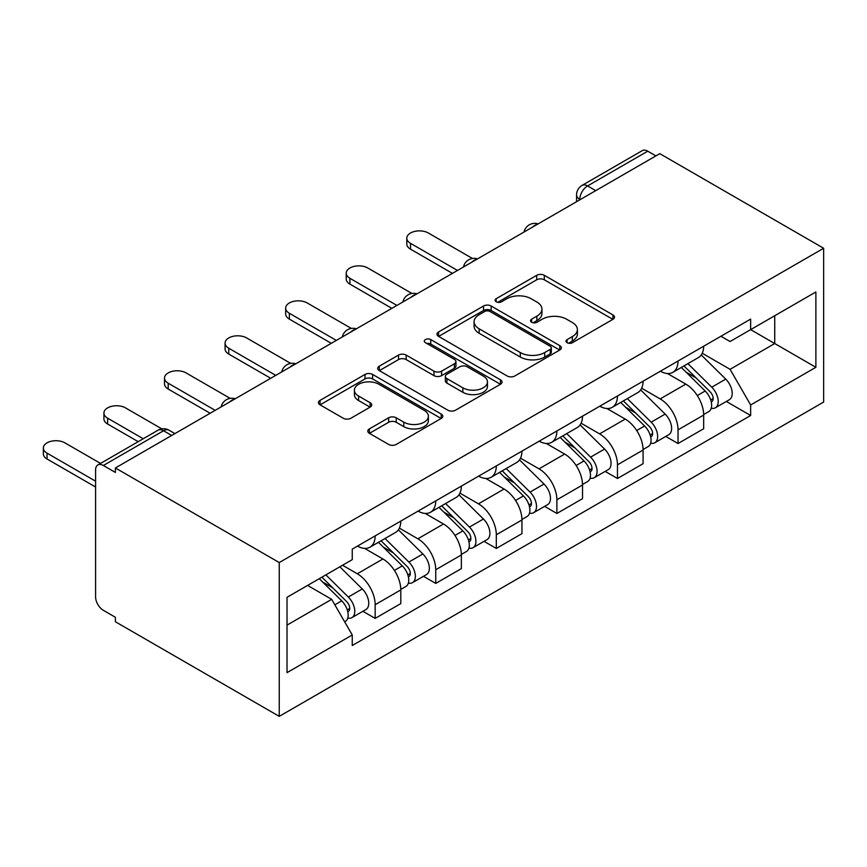 <?xml version="1.0" encoding="UTF-8"?>
<svg xmlns="http://www.w3.org/2000/svg" width="867" height="867" viewBox="0 0 867 867"><rect width="100%" height="100%" fill="white"/><g stroke="black" fill="none" stroke-linecap="round" stroke-linejoin="round"><path stroke-width="1.3" d="M567.094 342.703A3.771 2.178 0 0 0 572.426 342.703L612.926 319.327A5.386 3.11 0 0 0 614.508 317.127A5.386 3.11 0 0 0 612.926 314.927L544.324 275.316A5.386 3.11 0 0 0 536.695 275.316L496.195 298.692A3.771 2.178 0 0 0 495.1 300.231A3.771 2.178 0 0 0 496.195 301.781A3.771 2.178 0 0 0 501.538 301.781L506.772 298.747A17.253 9.96 0 0 1 531.168 298.747L536.89 302.052A17.253 9.96 0 0 1 541.94 309.096A17.253 9.96 0 0 1 536.89 316.13L531.644 319.164A3.771 2.178 0 0 0 530.539 320.703A3.771 2.178 0 0 0 531.644 322.242A3.771 2.178 0 0 0 536.987 322.242L542.222 319.219A17.253 9.96 0 0 1 566.617 319.219L572.328 322.513A17.253 9.96 0 0 1 577.389 329.558A17.253 9.96 0 0 1 572.328 336.602L567.094 339.626A3.771 2.178 0 0 0 565.988 341.165A3.771 2.178 0 0 0 567.094 342.703L567.094 339.626M369.375 428.916A5.386 3.11 0 0 0 367.792 431.116A5.386 3.11 0 0 0 369.375 433.316L388.622 444.424A5.386 3.11 0 0 0 396.241 444.424L441.216 418.458A5.386 3.11 0 0 0 442.799 416.258A5.386 3.11 0 0 0 441.216 414.058L372.615 374.446A5.386 3.11 0 0 0 364.996 374.446L320.021 400.413A5.386 3.11 0 0 0 318.438 402.613A5.386 3.11 0 0 0 320.021 404.813L343.267 418.241A5.386 3.11 0 0 0 350.886 418.241L370.133 407.122A5.386 3.11 0 0 0 371.715 404.922A5.386 3.11 0 0 0 370.133 402.722L358.613 396.067A14.414 8.323 0 0 1 354.386 390.183A14.414 8.323 0 0 1 363.284 382.488A14.414 8.323 0 0 1 378.998 384.298L424.169 410.373A14.414 8.323 0 0 1 428.385 416.258A14.414 8.323 0 0 1 419.487 423.952A14.414 8.323 0 0 1 403.773 422.142L396.241 417.796A5.386 3.11 0 0 0 388.622 417.796L369.375 428.916L369.375 433.316M279.25 562.564L115.387 467.963L659.787 153.654L823.65 248.255L279.25 562.564L279.25 716.359L823.65 402.05L823.65 248.255M507.162 375.985A5.386 3.11 0 0 0 514.781 375.985L559.757 350.019A5.386 3.11 0 0 0 561.339 347.819A5.386 3.11 0 0 0 559.757 345.619L491.145 306.008A5.386 3.11 0 0 0 483.526 306.008L438.55 331.974A5.386 3.11 0 0 0 436.979 334.174A5.386 3.11 0 0 0 438.55 336.374L507.162 375.985M426.911 343.516A3.771 2.178 0 0 1 430.736 344.058L430.736 339.571L500.487 379.844A5.386 3.11 0 0 1 502.069 382.044A5.386 3.11 0 0 1 500.487 384.244L455.511 410.21A5.386 3.11 0 0 1 447.892 410.21L379.28 370.599L379.28 366.199A5.386 3.11 0 0 0 377.709 368.399A5.386 3.11 0 0 0 379.28 370.599M379.28 366.199L398.527 355.08A5.386 3.11 0 0 1 406.157 355.08L433.977 371.152A5.386 3.11 0 0 0 441.606 371.152L454.373 363.772A5.386 3.11 0 0 0 455.944 361.572A5.386 3.11 0 0 0 454.373 359.372L425.404 342.649A3.771 2.178 0 0 1 424.299 341.11A3.771 2.178 0 0 1 426.629 339.095A3.771 2.178 0 0 1 430.736 339.571M115.387 467.963L115.387 472.439L103.357 465.492A10.978 6.34 -120 0 0 97.863 464.95A10.978 6.34 -120 0 0 95.587 469.979L95.587 596.864A10.978 6.34 -120 0 0 103.357 610.314L115.387 617.271L115.387 621.747L279.25 716.359M595.716 190.642L587.566 185.939A10.978 6.34 60 0 0 582.071 185.397L642.263 150.641A10.978 6.34 60 0 1 647.747 151.183L587.566 185.939A10.978 6.34 120 0 0 579.795 199.388L579.795 199.833M655.907 155.897L647.747 151.183M678.037 361.03A25.262 14.587 60 0 1 672.803 372.366L698.434 357.572A25.262 14.587 -120 0 0 703.668 346.226M641.667 388.221L660.177 398.907A25.262 14.587 60 0 1 678.037 429.848L703.668 415.055A25.262 14.587 -120 0 0 685.808 384.114L667.46 373.525M703.668 415.055L703.668 428.732L678.037 443.525L665.748 436.426M672.803 372.366A25.262 14.587 60 0 1 660.372 371.228M678.037 429.848L678.037 443.525M617.467 396.002A25.262 14.587 60 0 1 612.232 407.338L637.863 392.545A25.262 14.587 -120 0 0 643.086 381.198M605.177 471.399L617.467 478.497L643.086 463.704L643.086 450.027A25.262 14.587 -120 0 0 625.226 419.086L606.889 408.498M612.232 407.338A25.262 14.587 60 0 1 599.791 406.2M581.096 423.194L599.596 433.879A25.262 14.587 60 0 1 617.467 464.82L617.467 478.497M556.885 430.975A25.262 14.587 60 0 1 551.661 442.311L577.281 427.518A25.262 14.587 -120 0 0 582.516 416.171M544.595 506.371L556.885 513.47L582.516 498.677L582.516 485A25.262 14.587 -120 0 0 564.655 454.059L546.308 443.47M551.661 442.311A25.262 14.587 60 0 1 539.22 441.173M520.514 458.166L539.025 468.852A25.262 14.587 60 0 1 556.885 499.793L556.885 513.47M496.314 465.947A25.262 14.587 60 0 1 491.08 477.283L516.71 462.49A25.262 14.587 -120 0 0 521.945 451.143M484.024 541.344L496.314 548.443L521.945 533.649L521.945 519.972A25.262 14.587 -120 0 0 504.074 489.031L485.737 478.443M491.08 477.283A25.262 14.587 60 0 1 478.649 476.146M459.943 493.139L478.454 503.825A25.262 14.587 60 0 1 496.314 534.766L496.314 548.443M435.733 500.92A25.262 14.587 60 0 1 430.509 512.256L456.129 497.463A25.262 14.587 -120 0 0 461.363 486.116M423.454 576.317L435.743 583.415L461.363 568.622L461.363 554.945A25.262 14.587 -120 0 0 443.503 524.004L425.155 513.416M430.509 512.256A25.262 14.587 60 0 1 418.067 511.118M399.362 528.111L417.872 538.797A25.262 14.587 60 0 1 435.743 569.738L435.743 583.415M375.162 535.893A25.262 14.587 60 0 1 369.927 547.229L395.558 532.436A25.262 14.587 -120 0 0 400.792 521.089M362.872 611.289L375.162 618.388L400.792 603.595L400.792 589.918A25.262 14.587 -120 0 0 382.932 558.977L364.584 548.388M369.927 547.229A25.262 14.587 60 0 1 357.497 546.091M342.541 565.251L357.302 573.77A25.262 14.587 60 0 1 375.162 604.711L375.162 618.388M720.943 336.255L730.068 341.522L815.88 291.973L774.73 315.74L774.73 343.538L730.068 369.32L702.237 353.248M287.02 625.118L331.671 599.335L352.251 634.98L287.02 672.64L287.02 597.309L352.251 559.649L352.251 549.114L750.649 319.099L750.649 329.633L815.88 367.305L750.649 404.965L730.068 369.32M815.88 291.973L815.88 367.305M352.251 634.98L352.251 645.514L750.649 415.499L750.649 404.965M331.671 599.335L307.601 585.431M726.329 401.454L750.649 415.499M568.6 343.234L572.328 341.078A17.253 9.96 0 0 0 577.389 334.044L577.389 329.558M541.94 309.096L541.94 313.572A17.253 9.96 0 0 1 536.89 320.617L533.151 322.773M612.85 319.37L544.324 279.803A5.386 3.11 0 0 0 536.695 279.803L497.712 302.312M559.681 350.062L491.145 310.494A5.386 3.11 0 0 0 483.526 310.494L438.626 336.418M550.231 349.358A3.771 2.178 0 0 0 551.336 347.819A3.771 2.178 0 0 0 550.231 346.28L490.007 311.513A3.771 2.178 0 0 0 484.675 311.513L479.148 314.699A17.253 9.96 0 0 0 474.097 321.744A17.253 9.96 0 0 0 479.148 328.788L520.308 352.555A17.253 9.96 0 0 0 544.704 352.555L550.231 349.358L550.231 353.844A3.771 2.178 0 0 0 551.336 352.305L551.336 347.819M474.097 321.744L474.097 326.23A17.253 9.96 0 0 0 479.148 333.275L479.148 328.788M550.231 353.844L544.704 357.041A17.253 9.96 0 0 1 520.308 357.041L479.148 333.275M379.356 370.642L398.527 359.567L398.527 355.08M455.944 361.572L455.944 366.058A5.386 3.11 0 0 1 454.373 368.258L441.606 375.628A5.386 3.11 0 0 1 433.977 375.628L406.157 359.567A5.386 3.11 0 0 0 398.527 359.567M430.736 344.058L500.422 384.276M462.848 387.82A14.414 8.323 0 0 0 478.562 389.619A14.414 8.323 0 0 0 487.46 381.924A14.414 8.323 0 0 0 483.244 376.04L467.324 366.86A5.386 3.11 0 0 0 459.705 366.86L446.938 374.23A5.386 3.11 0 0 0 445.356 376.43A5.386 3.11 0 0 0 446.938 378.63L462.848 387.82L462.848 392.296A14.414 8.323 0 0 0 478.562 394.106A14.414 8.323 0 0 0 487.46 386.411L487.46 381.924M445.356 376.43L445.356 380.916A5.386 3.11 0 0 0 446.938 383.116L446.938 378.63M462.848 392.296L446.938 383.116M428.385 416.258L428.385 420.744A14.414 8.323 0 0 1 419.487 428.428A14.414 8.323 0 0 1 403.773 426.629L396.241 422.283A5.386 3.11 0 0 0 388.622 422.283L369.45 433.348M354.386 390.183L354.386 394.669A14.414 8.323 0 0 0 358.613 400.554L358.613 396.067M370.068 407.165L358.613 400.554M441.151 418.501L372.615 378.933A5.386 3.11 0 0 0 364.996 378.933L320.086 404.856M681.299 367.456L705.164 391.006A13.731 7.922 60 0 1 708.783 411.587L703.657 414.545M686.057 372.16L696.168 378.001M472.472 258.485L428.363 233.017A12.626 7.294 -0 0 0 414.599 231.435A12.626 7.294 -0 0 0 406.796 238.176A12.626 7.294 -0 0 0 410.503 243.324L457.483 270.45M683.944 365.928L710.073 391.711A6.589 3.804 60 0 1 711.818 401.594A6.589 3.804 60 0 1 711.211 401.833M687.899 363.652L711.764 387.191A13.731 7.922 60 0 1 715.383 407.772A13.731 7.922 60 0 1 711.233 408.216M701.251 354.961L725.744 379.117A13.731 7.922 60 0 1 729.364 399.709L715.383 407.772M452.433 273.365L410.503 249.154A12.626 7.294 180 0 1 406.796 244.006L406.796 238.176M620.718 402.429L644.582 425.979A13.731 7.922 60 0 1 648.213 446.559L643.086 449.518M625.486 407.132L635.598 412.974M411.901 293.458L367.781 267.99A12.626 7.294 -0 0 0 354.018 266.407A12.626 7.294 -0 0 0 346.226 273.148A12.626 7.294 -0 0 0 349.921 278.296L396.902 305.422M623.373 400.901L649.502 426.683A6.589 3.804 60 0 1 651.236 436.567A6.589 3.804 60 0 1 650.64 436.805M627.329 398.625L651.182 422.164A13.731 7.922 60 0 1 654.813 442.744A13.731 7.922 60 0 1 650.662 443.189M640.68 389.933L665.162 414.09A13.731 7.922 60 0 1 668.782 434.681L654.813 442.744M391.862 308.338L349.921 284.127A12.626 7.294 180 0 1 346.226 278.979L346.226 273.148M560.147 437.401L584.011 460.951A13.731 7.922 60 0 1 587.631 481.532L582.505 484.49M564.905 442.105L575.027 447.946M351.319 328.43L307.211 302.962A12.626 7.294 -0 0 0 293.447 301.38A12.626 7.294 -0 0 0 285.655 308.121A12.626 7.294 -0 0 0 289.35 313.269L336.331 340.395M562.791 435.873L588.921 461.656A6.589 3.804 60 0 1 590.665 471.54A6.589 3.804 60 0 1 590.059 471.778M566.747 433.598L590.611 457.137A13.731 7.922 60 0 1 594.231 477.717A13.731 7.922 60 0 1 590.091 478.161M580.099 424.906L604.592 449.063A13.731 7.922 60 0 1 608.211 469.654L594.231 477.717M331.281 343.31L289.35 319.099A12.626 7.294 180 0 1 285.655 313.952L285.655 308.121M499.576 472.374L523.44 495.924A13.731 7.922 60 0 1 527.06 516.504L521.934 519.463M504.334 477.078L514.445 482.919M290.748 363.403L246.64 337.935A12.626 7.294 -0 0 0 232.876 336.353A12.626 7.294 -0 0 0 225.073 343.094A12.626 7.294 -0 0 0 228.769 348.241L275.76 375.368M502.221 470.846L528.35 496.628A6.589 3.804 60 0 1 530.084 506.512A6.589 3.804 60 0 1 529.488 506.751M506.176 468.57L530.04 492.109A13.731 7.922 60 0 1 533.66 512.69A13.731 7.922 60 0 1 529.509 513.134M519.528 459.878L544.021 484.035A13.731 7.922 60 0 1 547.641 504.627L533.66 512.69M270.71 378.283L228.769 354.072A12.626 7.294 180 0 1 225.073 348.924L225.073 343.094M438.995 507.347L462.859 530.897A13.731 7.922 60 0 1 466.479 551.477L461.363 554.436M443.752 512.05L453.875 517.892M230.167 398.376L186.058 372.908A12.626 7.294 -0 0 0 172.295 371.325A12.626 7.294 -0 0 0 164.502 378.066A12.626 7.294 -0 0 0 168.198 383.214L215.179 410.34M441.65 505.819L467.779 531.601A6.589 3.804 60 0 1 469.513 541.485A6.589 3.804 60 0 1 468.917 541.723M445.595 503.543L469.459 527.082A13.731 7.922 60 0 1 473.079 547.662A13.731 7.922 60 0 1 468.939 548.107M458.957 494.851L483.439 519.008A13.731 7.922 60 0 1 487.059 539.599L473.079 547.662M210.139 413.256L168.198 389.045A12.626 7.294 180 0 1 164.502 383.897L164.502 378.066M378.424 542.319L402.288 565.869A13.731 7.922 60 0 1 405.908 586.45L400.782 589.408M383.181 547.023L393.293 552.864M161.826 428.862L125.487 407.88A12.626 7.294 -0 0 0 111.724 406.298A12.626 7.294 -0 0 0 103.921 413.039A12.626 7.294 -0 0 0 107.627 418.187L143.239 438.756M381.068 540.791L407.197 566.574A6.589 3.804 60 0 1 408.942 576.457A6.589 3.804 60 0 1 408.335 576.696M385.024 538.515L408.888 562.054A13.731 7.922 60 0 1 412.508 582.635A13.731 7.922 60 0 1 408.368 583.079M398.376 529.824L422.868 553.98A13.731 7.922 60 0 1 426.488 574.572L412.508 582.635M138.189 441.671L107.627 424.017A12.626 7.294 180 0 1 103.921 418.869L103.921 413.039M319.262 578.69L341.706 600.842A13.731 7.922 60 0 1 345.337 621.422L344.654 621.812M322.611 581.995L332.722 587.837M100.518 463.412L64.906 442.853A12.626 7.294 -0 0 0 51.142 441.27A12.626 7.294 -0 0 0 43.35 448.011A12.626 7.294 -0 0 0 47.046 453.159L95.587 481.185M321.917 577.162L346.627 601.546A6.589 3.804 60 0 1 348.361 611.43A6.589 3.804 60 0 1 347.765 611.668M325.862 574.886L348.317 597.027A13.731 7.922 60 0 1 351.937 617.607A13.731 7.922 60 0 1 347.786 618.052M339.842 566.812L362.287 588.953A13.731 7.922 60 0 1 365.917 609.544L351.937 617.607M95.587 487.016L47.046 458.99A12.626 7.294 180 0 1 43.35 453.842L43.35 448.011M580.186 199.616L579.795 199.388A10.978 6.34 0 0 1 576.577 194.902L576.577 201.697M435.743 569.738L461.363 554.945M496.314 534.766L521.945 519.972M556.885 499.793L582.516 485M617.467 464.82L643.086 450.027M375.162 604.711L400.792 589.918M357.302 573.77L382.932 558.977M417.872 538.797L443.503 524.004M478.454 503.825L504.074 489.031M539.025 468.852L564.655 454.059M599.596 433.879L625.226 419.086M660.177 398.907L685.808 384.114M537.182 224.445A10.978 6.34 120 0 0 532.327 227.241M476.601 259.417A10.978 6.34 120 0 0 471.756 262.213M416.03 294.39A10.978 6.34 120 0 0 411.175 297.186M355.459 329.362A10.978 6.34 120 0 0 350.604 332.159M294.878 364.335A10.978 6.34 120 0 0 290.033 367.131M234.307 399.308A10.978 6.34 120 0 0 229.452 402.104M171.699 435.451L163.538 430.747L103.357 465.492M174.906 433.598L169.032 430.205A10.978 6.34 120 0 0 163.538 430.747A10.978 6.34 60 0 0 158.043 430.205L97.863 464.95M572.328 341.078L572.328 336.602M531.644 322.242L531.644 319.164M536.89 320.617L536.89 316.13M496.195 301.781L496.195 298.692M536.695 279.803L536.695 275.316M544.324 279.803L544.324 275.316M612.926 319.327L612.926 314.927M438.55 336.374L438.55 331.974M483.526 310.494L483.526 306.008M491.145 310.494L491.145 306.008M559.757 350.019L559.757 345.619M520.308 357.041L520.308 352.555M544.704 357.041L544.704 352.555M406.157 359.567L406.157 355.08M433.977 375.628L433.977 371.152M441.606 375.628L441.606 371.152M454.373 368.258L454.373 363.772M500.487 384.244L500.487 379.844M388.622 422.283L388.622 417.796M396.241 422.283L396.241 417.796M403.773 426.629L403.773 422.142M370.133 407.122L370.133 402.722M320.021 404.813L320.021 400.413M364.996 378.933L364.996 374.446M372.615 378.933L372.615 374.446M441.216 418.458L441.216 414.058M705.164 391.006L697.274 395.558M713.183 398.571L710.702 400.001M725.744 379.117L711.764 387.191M410.503 249.154L410.503 243.324M644.582 425.979L636.703 430.531M652.602 433.543L650.131 434.974M665.162 414.09L651.182 422.164M349.921 284.127L349.921 278.296M584.011 460.951L576.121 465.503M592.031 468.516L589.56 469.947M604.592 449.063L590.611 457.137M289.35 319.099L289.35 313.269M523.44 495.924L515.551 500.476M531.449 503.489L528.978 504.919M544.021 484.035L530.04 492.109M228.769 354.072L228.769 348.241M462.859 530.897L454.98 535.448M470.879 538.461L468.408 539.892M483.439 519.008L469.459 527.082M168.198 389.045L168.198 383.214M402.288 565.869L394.398 570.421M410.308 573.434L407.826 574.864M422.868 553.98L408.888 562.054M107.627 424.017L107.627 418.187M341.706 600.842L334.835 604.808M349.726 608.406L347.255 609.837M362.287 588.953L348.317 597.027M47.046 458.99L47.046 453.159M538.114 223.903A10.978 10.978 0 0 0 524.015 232.042M477.533 258.875A10.978 10.978 0 0 0 463.444 267.014M416.962 293.848A10.978 10.978 0 0 0 402.873 301.987M356.391 328.821A10.978 10.978 0 0 0 342.292 336.96M295.81 363.793A10.978 10.978 0 0 0 281.721 371.932M235.239 398.766A10.978 10.978 0 0 0 221.15 406.905M169.032 430.205A10.978 10.978 0 0 0 158.043 430.205M582.071 185.397A10.978 10.978 0 0 0 576.577 194.902"/></g></svg>
